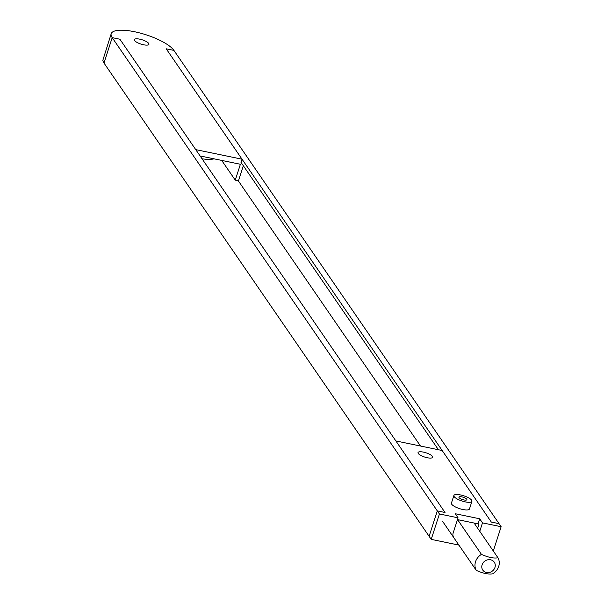 <?xml version="1.0" encoding="UTF-8"?>
<svg xmlns="http://www.w3.org/2000/svg" width="604" height="604" viewBox="0 0 604 604"><rect width="100%" height="100%" fill="white"/><g stroke="black" fill="none" stroke-linecap="round" stroke-linejoin="round"><path stroke-width="0.91" d="M213.967 158.814A25.104 7.278 -162.1 0 1 202.03 158.776M111.204 33.726L102.861 60.234A33.469 9.702 17.9 0 0 103.986 63.042L112.193 37.637A33.469 9.702 -162.1 0 1 111.204 33.726A33.469 9.702 -162.1 0 1 140.287 33.092A33.469 9.702 -162.1 0 1 173.907 50.389L166.191 48.796L491.316 522.06L499.032 523.653L491.316 522.06L442.158 450.509L395.869 440.943L445.027 512.494L119.909 39.23L112.193 37.637L437.311 510.901L445.027 512.494L437.311 510.901L439.418 513.966L458.066 517.824L455.257 513.732L479.682 518.783L482.49 522.868L501.139 526.718L173.907 50.389L166.191 48.796L242.03 159.192L195.741 149.626L119.909 39.23L112.193 37.637L103.986 63.042L429.112 536.307L437.311 510.901L429.112 536.307L431.218 539.372L439.418 513.966M238.27 180.77L420.505 446.031M241.004 162.363L438.421 449.738M241.117 162.521L242.03 159.192M200.083 155.945L240.392 164.273L235.266 180.143L238.482 180.807L243.337 165.76M148.72 43.435A7.671 2.227 -162.1 0 1 148.946 44.326A7.671 2.227 -162.1 0 1 140.966 44.084A7.671 2.227 -162.1 0 1 134.345 39.615A7.671 2.227 -162.1 0 1 141.011 39.464A7.671 2.227 -162.1 0 1 148.72 43.435M221.706 160.407L235.266 180.143M418.262 453.468A7.671 2.227 17.9 0 0 425.971 457.432A7.671 2.227 17.9 0 0 432.638 457.281A7.671 2.227 17.9 0 0 426.024 452.811A7.671 2.227 17.9 0 0 418.036 452.57A7.671 2.227 17.9 0 0 418.262 453.468M471.935 501.328L469.474 508.953A9.483 2.748 -162.1 0 1 461.229 509.134A9.483 2.748 -162.1 0 1 451.701 504.227A9.483 2.748 -162.1 0 1 451.422 503.117L453.883 495.499A9.483 2.748 -162.1 0 1 463.751 495.801A9.483 2.748 -162.1 0 1 471.935 501.328A9.483 2.748 -162.1 0 1 463.691 501.509A9.483 2.748 -162.1 0 1 454.163 496.609A9.483 2.748 -162.1 0 1 453.883 495.499M477.658 528.236L478.745 524.884L478.043 523.857L457.485 519.614M459.048 497.62A4.183 1.216 -162.1 0 1 458.927 497.13A4.183 1.216 -162.1 0 1 463.283 497.258A4.183 1.216 -162.1 0 1 466.892 499.697A4.183 1.216 -162.1 0 1 463.253 499.78A4.183 1.216 -162.1 0 1 459.048 497.62M453.687 537.281A5.579 4.998 -34.5 0 1 453.143 533.06L458.066 517.824M482.49 522.868L479.765 531.309M478.043 523.857L479.682 518.783M458.889 545.087L431.218 539.372M501.139 526.718L493.294 550.999M481.441 554.381C488.243 557.409 493.755 558.549 497.968 557.794A12.548 11.242 -34.5 0 1 498.693 566.484A12.548 11.242 -34.5 0 1 492.796 573.8C488.591 574.547 483.079 573.415 476.269 570.387A12.548 11.242 -34.5 0 1 481.441 554.381L457.568 519.629M482.098 564.808A6.976 6.244 145.5 0 0 486.469 572.486A6.976 6.244 145.5 0 0 494.955 567.466A6.976 6.244 145.5 0 0 490.576 559.787A6.976 6.244 145.5 0 0 482.098 564.808M474.095 523.041L497.968 557.794M476.269 570.387L442.566 521.32"/></g></svg>
